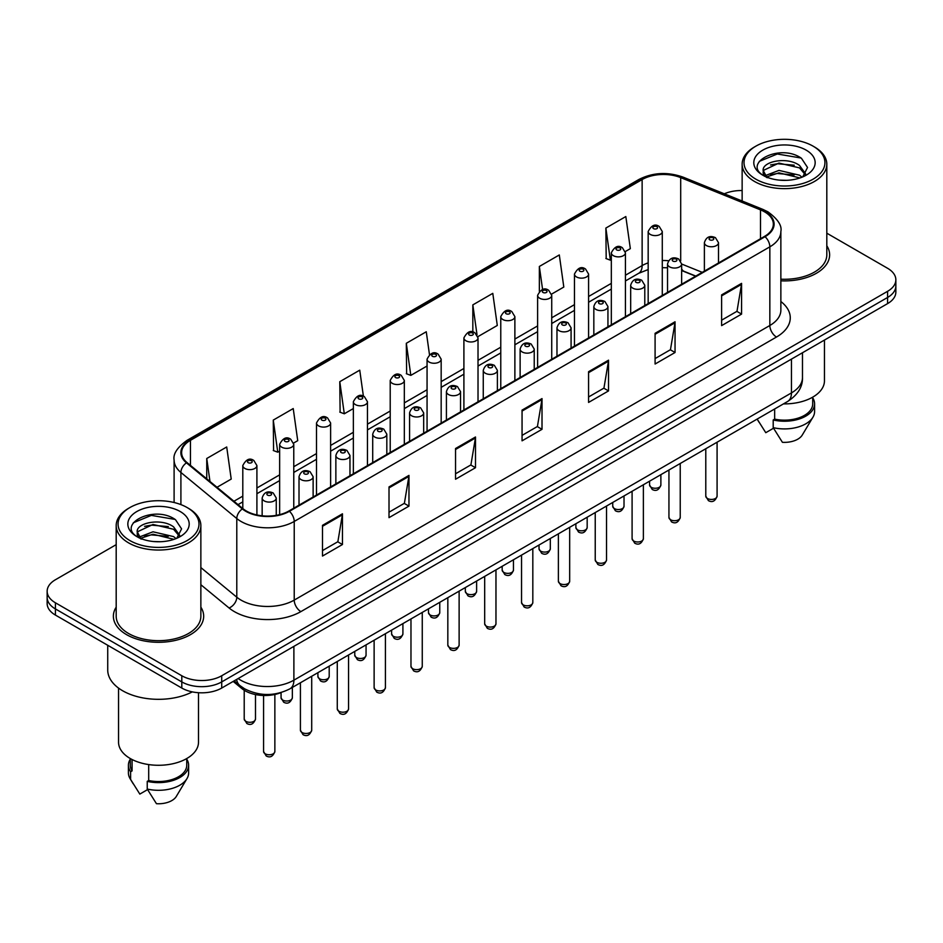 <?xml version="1.0" encoding="UTF-8"?>
<svg xmlns="http://www.w3.org/2000/svg" width="943" height="943" viewBox="0 0 943 943"><rect width="100%" height="100%" fill="white"/><g stroke="black" fill="none" stroke-linecap="round" stroke-linejoin="round"><path stroke-width="1.41" d="M695.592 276.193L681.648 270.558M281.332 692.48A28.219 16.29 180 0 1 241.844 688.555L233.192 681.424M116.189 607.162A45.158 26.074 0 0 0 113.372 616.227A45.158 26.074 0 0 0 126.598 634.663A45.158 26.074 0 0 0 175.799 640.309A45.158 26.074 0 0 0 203.676 616.227A45.158 26.074 0 0 0 200.859 607.162A45.158 26.074 0 0 1 203.676 616.227A45.158 26.074 0 0 1 175.799 640.309A45.158 26.074 0 0 1 126.598 634.663A45.158 26.074 0 0 1 113.372 616.227A45.158 26.074 0 0 1 116.189 607.162M764.525 211.821A30.105 17.375 180 0 1 773.343 224.116A30.105 17.375 180 0 1 764.525 236.398L288.9 511A30.105 17.375 180 0 1 242.952 508.678L187.068 462.6A30.105 17.375 180 0 1 181.622 452.628A30.105 17.375 180 0 1 190.439 440.334L642.136 179.559A30.105 17.375 180 0 1 680.693 177.614L760.506 209.876A30.105 17.375 180 0 1 764.525 211.821M765.056 211.515A30.86 17.811 0 0 0 760.93 209.523L681.117 177.249A30.86 17.811 0 0 0 641.605 179.253L189.908 440.027A30.86 17.811 0 0 0 186.455 462.848L242.339 508.925A30.86 17.811 0 0 0 289.43 511.306L765.056 236.705A30.86 17.811 0 0 0 765.056 211.515M116.189 544.653L55.413 579.745A28.219 16.29 0 0 0 47.15 591.261L47.15 603.555A28.219 16.29 0 0 0 55.413 615.072L181.799 688.048L181.799 681.907A28.219 16.29 0 0 0 221.711 681.907L887.587 297.469A28.219 16.29 0 0 0 895.85 285.941A28.219 16.29 0 0 1 887.587 297.469L221.711 681.907A28.219 16.29 0 0 1 181.799 681.907L55.413 608.93L181.799 681.907L181.799 675.754A28.219 16.29 0 0 0 221.711 675.754L887.587 291.316A28.219 16.29 0 0 0 895.85 279.8A28.219 16.29 0 0 0 887.587 268.284L826.811 233.192M47.15 597.414A28.219 16.29 0 0 0 55.413 608.93A28.219 16.29 0 0 1 47.15 597.414M322.494 525.322L322.494 556.052L342.45 544.524L342.45 513.805L322.494 525.322M322.494 550.594L337.865 541.718L342.368 514.819A7.52 4.35 -120 0 0 342.45 513.805M337.735 541.801L342.45 544.524M389.011 486.918L389.011 517.648L408.967 506.12L408.967 475.402L389.011 486.918M389.011 512.19L404.382 503.314L408.885 476.415A7.52 4.35 -120 0 0 408.967 475.402M404.252 503.397L408.967 506.12M455.54 448.514L455.54 479.233L475.496 467.716L475.496 436.986L455.54 448.514M455.54 473.787L470.911 464.911L475.413 438.012A7.52 4.35 -120 0 0 475.496 436.986M470.769 464.993L475.496 467.716M721.619 294.888L721.619 325.618L741.575 314.102L741.575 283.372L721.619 294.888M721.619 320.172L736.99 311.296L741.493 284.397A7.52 4.35 -120 0 0 741.575 283.372M736.848 311.367L741.575 314.102M655.09 333.303L655.09 364.022L675.047 352.505L675.047 321.775L655.09 333.303M655.09 358.576L670.461 349.7L674.976 322.801A7.52 4.35 -120 0 0 675.047 321.775M670.332 349.77L675.047 352.505M588.573 371.707L588.573 402.425L608.53 390.909L608.53 360.179L588.573 371.707M588.573 396.979L603.944 388.103L608.447 361.204A7.52 4.35 -120 0 0 608.53 360.179M603.815 388.186L608.53 390.909M522.057 410.111L522.057 440.829L542.013 429.313L542.013 398.583L522.057 410.111M522.057 435.383L537.427 426.507L541.93 399.608A7.52 4.35 -120 0 0 542.013 398.583M537.286 426.59L542.013 429.313M780.863 280.825A45.158 26.074 0 0 0 829.628 254.834A45.158 26.074 0 0 0 826.811 245.769A45.158 26.074 0 0 1 829.628 254.834A45.158 26.074 0 0 1 780.863 280.825M742.141 190.545A28.219 16.29 0 0 0 724.307 193.798M47.15 591.261A28.219 16.29 0 0 0 55.413 602.789L181.799 675.754M293.615 443.045L297.729 440.676L293.226 408.567L273.27 420.095L273.588 450.636M217.008 487.283L231.212 479.079L226.709 446.982L206.753 458.498L206.753 478.82M477.877 336.663L497.291 325.465L492.788 293.356L472.832 304.884L472.832 332.042M551.584 294.11L563.808 287.049L559.305 254.952L539.349 266.468L539.349 291.304M625.292 251.557L630.337 248.646L625.822 216.548L605.866 228.065L606.196 258.606M363.397 396.213L359.743 370.163L339.786 381.691L340.117 412.232M429.466 354.568L426.271 331.759L406.315 343.287L406.633 373.817M406.315 343.287L410.818 375.385L427.061 366.002M410.818 375.385L406.315 373.699M472.832 304.884L477.017 334.73M539.349 266.468L542.59 289.548M605.866 228.065L610.38 260.174L611.323 259.62M610.38 260.174L605.866 258.488M339.786 381.691L344.289 413.788L353.354 408.555M344.289 413.788L339.786 412.103M273.27 420.095L277.772 452.192L279.647 451.108M277.772 452.192L273.27 450.506M206.753 458.498L209.971 481.484M181.799 688.048A28.219 16.29 0 0 0 221.711 688.048L887.587 303.611A28.219 16.29 0 0 0 895.85 292.094L895.85 279.8M755.873 179.182A40.455 23.351 0 0 0 813.078 179.182A40.455 23.351 0 0 0 813.078 146.153L814.41 146.919A42.329 24.435 0 0 1 826.811 164.2A42.329 24.435 0 0 1 800.678 186.785A42.329 24.435 0 0 1 754.541 181.48A42.329 24.435 0 0 1 742.141 164.2A42.329 24.435 0 0 1 754.541 146.919L755.873 146.153A40.455 23.351 0 0 0 755.873 179.182M780.863 279.187A42.329 24.435 0 0 0 826.811 254.834L826.811 164.2M783.468 403.887A39.983 23.08 0 0 0 824.453 380.807L824.453 340.058M779.342 180.125L786.509 180.337M765.28 175.622L778.977 170.4L799.511 175.198L801.998 177.201M766.541 176.942L778.977 172.84L799.959 177.944M763.217 170.471L766.73 177.107M763.252 171.131C760.966 161.666 786.922 156.031 799.511 165.449L805.628 173.889M763.347 171.72L763.936 170.141L778.977 163.08L799.511 167.889L805.145 174.514M802.729 176.895L807.538 167.465L801.456 158.306C779.932 142.829 741.693 163.222 763.771 175.716L764.867 176.388M806.171 150.137A30.671 17.705 0 0 0 762.793 150.137A30.671 17.705 0 0 0 762.793 175.186A30.671 17.705 0 0 0 806.171 175.186A30.671 17.705 0 0 0 806.171 150.137M757.241 419.199L765.775 432.696L773.531 428.216M767.201 177.732C763.983 175.846 762.687 173.76 763.3 171.485M774.651 408.967L774.651 419.128A28.219 16.29 0 0 0 812.701 403.852L812.701 397.156M814.41 146.919L813.078 146.153A40.455 23.351 0 0 0 755.873 146.153M774.651 419.128L773.201 419.965L773.201 427.651L782.407 442.302A18.813 10.868 0 0 0 802.257 435.053L812.937 417.207A30.105 17.375 0 0 0 814.587 411.537L814.587 403.852A30.105 17.375 0 0 0 812.701 397.805M773.201 427.651A30.105 17.375 0 0 0 812.937 417.207M773.201 419.965A30.105 17.375 0 0 0 814.587 403.852M759.292 161.383L777.303 153.992L801.043 158.023M770.537 164.966L777.303 163.74L794.254 165.19M770.537 174.726L777.303 173.5L794.254 174.95M129.922 540.575A40.455 23.351 0 0 0 187.127 540.575A40.455 23.351 0 0 0 187.127 507.546L188.459 508.312A42.329 24.435 0 0 1 200.859 525.593A42.329 24.435 0 0 1 174.726 548.178A42.329 24.435 0 0 1 128.59 542.873A42.329 24.435 0 0 1 116.189 525.593A42.329 24.435 0 0 1 128.59 508.312L129.922 507.546A40.455 23.351 0 0 0 129.922 540.575M116.189 525.593L116.189 616.227A42.329 24.435 0 0 0 128.59 633.507A42.329 24.435 0 0 0 174.726 638.812A42.329 24.435 0 0 0 200.859 616.227L200.859 525.593M107.726 645.271L107.726 670.001A50.804 29.327 0 0 0 122.602 690.736A50.804 29.327 0 0 0 192.337 691.879M118.547 688.095L118.547 742.2A39.983 23.08 0 0 0 130.252 758.526A39.983 23.08 0 0 0 173.818 763.524A39.983 23.08 0 0 0 198.501 742.2L198.501 692.704M153.391 541.518L160.558 541.73M139.316 537.015L153.014 531.793L173.559 536.591L176.046 538.594M140.578 538.323L153.014 534.233L174.007 539.337M137.254 531.864L140.778 538.5M137.301 532.524C135.002 523.047 160.958 517.424 173.559 526.842L179.665 535.282M137.395 533.113L137.984 531.534L153.014 524.473L173.559 529.271L179.182 535.907M176.777 538.288L181.575 528.858L175.504 519.699C153.98 504.222 115.73 524.614 137.819 537.109L138.916 537.781M180.207 511.53A30.671 17.705 0 0 0 136.829 511.53A30.671 17.705 0 0 0 136.829 536.579A30.671 17.705 0 0 0 180.207 536.579A30.671 17.705 0 0 0 180.207 511.53M130.299 758.549L130.299 765.245A28.219 16.29 0 0 0 132.067 770.914L132.067 759.504M130.299 759.198A30.105 17.375 0 0 0 128.413 765.245L128.413 772.918A30.105 17.375 0 0 0 130.063 778.6A30.105 17.375 0 0 0 130.617 779.437L139.823 794.089L147.579 789.609M130.617 779.437L130.617 771.751L132.067 770.914M128.413 765.245A30.105 17.375 0 0 0 130.617 771.751M141.238 539.125C138.032 537.239 136.735 535.153 137.348 532.866M148.699 764.573L148.699 780.521A28.219 16.29 0 0 0 186.749 765.245L186.749 758.549M188.459 508.312L187.127 507.546A40.455 23.351 0 0 0 129.922 507.546M148.699 780.521L147.238 781.358L147.238 789.043L156.455 803.695A18.813 10.868 0 0 0 176.306 796.434L186.973 778.6A30.105 17.375 0 0 0 188.624 772.918L188.624 765.245A30.105 17.375 0 0 0 186.749 759.198M147.238 789.043A30.105 17.375 0 0 0 186.973 778.6M147.238 781.358A30.105 17.375 0 0 0 188.624 765.245M133.328 522.776L151.34 515.385L175.08 519.416M144.585 526.359L151.34 525.133L168.29 526.583M144.585 536.119L151.34 534.893L168.29 536.343M241.844 687.046L241.844 688.555M780.863 301.524A47.032 27.158 180 0 1 776.49 337.028L300.876 611.618A9.406 5.434 60 0 1 294.228 600.102L769.842 325.5A37.626 21.724 0 0 0 780.863 310.141L780.863 231.483A37.626 21.724 180 0 1 769.842 246.842A9.406 5.434 -120 0 0 765.056 236.705M300.876 611.618A47.032 27.158 180 0 1 234.359 611.618A47.032 27.158 180 0 1 229.09 607.999L200.859 584.719M242.339 508.925A9.406 6.295 129.5 0 0 236.787 518.544L236.787 597.202A37.626 21.724 0 0 0 241.007 600.102A37.626 21.724 0 0 0 294.228 600.102L294.228 521.444A37.626 21.724 180 0 1 236.787 518.544L180.903 472.467A37.626 21.724 180 0 1 174.101 459.995L174.101 502.501M780.863 231.483C782.124 225.613 777.798 219.047 767.897 211.821L762.946 209.417A9.406 4.409 112 0 0 760.93 209.523M762.946 209.417L683.133 177.154C667.55 171.638 652.756 172.439 638.765 179.547A9.406 5.434 60 0 1 641.605 179.253M189.908 440.027A9.406 5.434 -120 0 0 187.068 440.334C177.308 447.347 172.982 453.913 174.101 459.995M186.455 462.848A9.406 6.295 129.5 0 0 180.903 472.467L180.903 504.599M683.133 177.154A9.406 4.409 112 0 0 681.117 177.249M289.43 511.306A9.406 5.434 60 0 1 294.228 521.444L769.842 246.842L769.842 325.5A9.406 5.434 60 0 0 776.49 337.028M221.711 675.754L221.711 688.048M887.587 291.316L887.587 303.611M55.413 602.789L55.413 615.072M200.859 567.568L236.787 597.202A9.406 6.295 -50.5 0 1 229.09 607.999M190.439 440.334L190.439 465.382M760.506 209.876L760.506 238.72M680.693 177.614L680.693 260.869M702.252 272.35L681.648 264.028M668.563 260.751A30.105 17.375 0 0 0 662.281 260.504M648.171 262.885A30.105 17.375 0 0 0 642.136 265.584L625.433 275.226M642.136 179.559L642.136 265.584A16.939 9.772 60 0 1 638.623 273.34L625.433 280.955M611.323 283.372L588.585 296.503M574.464 304.648L551.726 317.779M537.616 325.924L514.878 339.056M500.768 347.201L478.018 360.332M463.909 368.477L441.171 381.609M427.061 389.754L404.323 402.885M390.213 411.03L367.464 424.161M353.354 432.307L330.616 445.438M316.506 453.583L293.768 466.714M279.647 474.859L256.909 487.991M242.799 496.136L233.947 501.252M695.804 276.075L684.052 271.325A16.939 7.933 -68 0 1 681.648 268.826M522.057 411.077L541.93 399.608M588.573 372.674L608.447 361.204M655.09 334.27L674.976 322.801M721.619 295.866L741.493 284.397M455.54 449.493L475.413 438.012M389.011 487.896L408.885 476.415M322.494 526.3L342.368 514.819M238.143 678.559A37.626 21.724 0 0 0 240.677 680.174A37.626 21.724 0 0 0 293.886 680.174L791.46 392.901A37.626 21.724 0 0 0 802.481 377.542C802.764 386.878 797.79 394.869 787.57 401.518L289.996 688.791A18.813 10.868 60 0 0 293.886 680.174L293.886 646.379M791.46 359.106L791.46 392.901A18.813 10.868 60 0 1 787.57 401.518M236.622 679.443A18.813 12.589 129.5 0 0 239.899 685.561L234.182 680.846M717.081 496.171C715.218 501.252 712.342 502.737 708.417 500.639L705.788 496.171A5.646 3.253 0 0 0 707.45 498.482A5.646 3.253 0 0 0 713.603 499.189A5.646 3.253 0 0 0 717.081 496.171L717.081 442.208M706.448 245.581A7.061 4.078 180 0 1 704.386 242.705C706.189 236.905 709.879 235.231 715.454 237.671L718.495 242.705A7.061 4.078 180 0 1 714.134 246.465A7.061 4.078 180 0 1 706.448 245.581M713.097 237.895A2.357 1.356 0 0 0 709.773 237.895A2.357 1.356 0 0 0 709.773 239.817A2.357 1.356 0 0 0 713.097 239.817A2.357 1.356 0 0 0 713.097 237.895M651.236 487.307A5.646 3.253 0 0 0 657.389 488.014A5.646 3.253 0 0 0 660.878 484.997C659.016 490.077 656.128 491.562 652.214 489.464L649.586 484.997A5.646 3.253 0 0 0 651.236 487.307M662.281 295.43L662.281 231.518A7.061 4.078 180 0 1 657.931 235.29A7.061 4.078 180 0 1 650.246 234.406A7.061 4.078 180 0 1 648.171 231.518L648.171 303.575M653.57 228.642A2.357 1.356 0 0 0 656.894 228.642A2.357 1.356 0 0 0 656.894 226.721A2.357 1.356 0 0 0 653.57 226.721A2.357 1.356 0 0 0 653.57 228.642M680.233 517.448C678.371 522.528 675.483 524.013 671.569 521.915L668.941 517.448A5.646 3.253 0 0 0 670.591 519.758A5.646 3.253 0 0 0 676.744 520.465A5.646 3.253 0 0 0 680.233 517.448L680.233 463.484M669.601 266.857A7.061 4.078 180 0 1 667.526 263.981C669.33 258.182 673.019 256.508 678.606 258.948L681.648 263.981A7.061 4.078 180 0 1 677.286 267.741A7.061 4.078 180 0 1 669.601 266.857M676.249 259.172A2.357 1.356 0 0 0 672.925 259.172A2.357 1.356 0 0 0 672.925 261.093A2.357 1.356 0 0 0 676.249 261.093A2.357 1.356 0 0 0 676.249 259.172M643.374 538.724C641.523 543.805 638.635 545.29 634.722 543.192L632.093 538.724A5.646 3.253 0 0 0 633.743 541.034A5.646 3.253 0 0 0 639.896 541.742A5.646 3.253 0 0 0 643.374 538.724L643.374 484.761M632.741 288.134A7.061 4.078 180 0 1 630.678 285.257C632.482 279.458 636.171 277.784 641.747 280.224L644.788 285.257A7.061 4.078 180 0 1 640.438 289.018A7.061 4.078 180 0 1 632.741 288.134M639.401 280.448A2.357 1.356 0 0 0 636.065 280.448A2.357 1.356 0 0 0 636.065 282.37A2.357 1.356 0 0 0 639.401 282.37A2.357 1.356 0 0 0 639.401 280.448M606.526 560.001C604.663 565.081 601.775 566.566 597.862 564.468L595.233 560.001A5.646 3.253 0 0 0 596.895 562.311A5.646 3.253 0 0 0 603.037 563.018A5.646 3.253 0 0 0 606.526 560.001L606.526 506.037M595.893 309.41A7.061 4.078 180 0 1 593.831 306.534C595.634 300.734 599.324 299.061 604.899 301.501L607.94 306.534A7.061 4.078 180 0 1 603.579 310.294A7.061 4.078 180 0 1 595.893 309.41M602.542 301.725A2.357 1.356 0 0 0 599.218 301.725A2.357 1.356 0 0 0 599.218 303.646A2.357 1.356 0 0 0 602.542 303.646A2.357 1.356 0 0 0 602.542 301.725M569.678 581.277C567.816 586.357 564.928 587.843 561.014 585.744L558.386 581.277A5.646 3.253 0 0 0 560.036 583.587A5.646 3.253 0 0 0 566.189 584.295A5.646 3.253 0 0 0 569.678 581.277L569.678 527.314M559.046 330.687A7.061 4.078 180 0 1 556.971 327.81C558.775 322.011 562.464 320.337 568.04 322.777L571.081 327.81A7.061 4.078 180 0 1 566.731 331.571A7.061 4.078 180 0 1 559.046 330.687M565.694 323.001A2.357 1.356 0 0 0 562.37 323.001A2.357 1.356 0 0 0 562.37 324.922A2.357 1.356 0 0 0 565.694 324.922A2.357 1.356 0 0 0 565.694 323.001M614.388 508.583A5.646 3.253 0 0 0 620.541 509.291A5.646 3.253 0 0 0 624.018 506.273C622.168 511.354 619.28 512.839 615.355 510.741L612.738 506.273A5.646 3.253 0 0 0 614.388 508.583M625.433 316.707L625.433 252.795A7.061 4.078 180 0 1 621.072 256.567A7.061 4.078 180 0 1 613.386 255.683A7.061 4.078 180 0 1 611.323 252.795L611.323 324.852M616.71 249.919A2.357 1.356 0 0 0 620.034 249.919A2.357 1.356 0 0 0 620.034 247.997A2.357 1.356 0 0 0 616.71 247.997A2.357 1.356 0 0 0 616.71 249.919M577.529 529.86A5.646 3.253 0 0 0 583.682 530.567A5.646 3.253 0 0 0 587.171 527.55C585.308 532.63 582.42 534.115 578.507 532.017L575.878 527.55A5.646 3.253 0 0 0 577.529 529.86M588.585 337.983L588.585 274.071A7.061 4.078 180 0 1 584.224 277.843A7.061 4.078 180 0 1 576.538 276.959A7.061 4.078 180 0 1 574.464 274.071L574.464 346.128M579.862 271.195A2.357 1.356 0 0 0 583.187 271.195A2.357 1.356 0 0 0 583.187 269.274A2.357 1.356 0 0 0 579.862 269.274A2.357 1.356 0 0 0 579.862 271.195M540.681 551.136A5.646 3.253 0 0 0 546.834 551.844A5.646 3.253 0 0 0 550.311 548.826C548.461 553.906 545.573 555.392 541.659 553.293L539.031 548.826A5.646 3.253 0 0 0 540.681 551.136M551.726 359.259L551.726 295.348A7.061 4.078 180 0 1 547.376 299.12A7.061 4.078 180 0 1 539.679 298.236A7.061 4.078 180 0 1 537.616 295.348L537.616 367.405M543.015 292.471A2.357 1.356 0 0 0 546.339 292.471A2.357 1.356 0 0 0 546.339 290.55A2.357 1.356 0 0 0 543.015 290.55A2.357 1.356 0 0 0 543.015 292.471M532.819 602.553C530.968 607.634 528.08 609.119 524.155 607.021L521.538 602.553A5.646 3.253 0 0 0 523.188 604.864A5.646 3.253 0 0 0 529.341 605.571A5.646 3.253 0 0 0 532.819 602.553L532.819 548.59M522.186 351.963A7.061 4.078 180 0 1 520.123 349.087C521.927 343.287 525.616 341.614 531.192 344.054L534.233 349.087A7.061 4.078 180 0 1 529.872 352.847A7.061 4.078 180 0 1 522.186 351.963M528.846 344.278A2.357 1.356 0 0 0 525.51 344.278A2.357 1.356 0 0 0 525.51 346.199A2.357 1.356 0 0 0 528.846 346.199A2.357 1.356 0 0 0 528.846 344.278M495.971 623.83C494.108 628.91 491.22 630.395 487.307 628.297L484.678 623.83A5.646 3.253 0 0 0 486.329 626.14A5.646 3.253 0 0 0 492.482 626.847A5.646 3.253 0 0 0 495.971 623.83L495.971 569.867M485.339 373.239A7.061 4.078 180 0 1 483.264 370.363C485.067 364.564 488.769 362.89 494.344 365.33L497.385 370.363A7.061 4.078 180 0 1 493.024 374.123A7.061 4.078 180 0 1 485.339 373.239M491.987 365.554A2.357 1.356 0 0 0 488.663 365.554A2.357 1.356 0 0 0 488.663 367.475A2.357 1.356 0 0 0 491.987 367.475A2.357 1.356 0 0 0 491.987 365.554M459.123 645.106C457.261 650.187 454.373 651.672 450.459 649.574L447.831 645.106A5.646 3.253 0 0 0 449.481 647.417A5.646 3.253 0 0 0 455.634 648.124A5.646 3.253 0 0 0 459.123 645.106L459.123 591.143M448.479 394.516A7.061 4.078 180 0 1 446.416 391.64C448.22 385.84 451.909 384.166 457.485 386.606L460.526 391.64A7.061 4.078 180 0 1 456.176 395.4A7.061 4.078 180 0 1 448.479 394.516M455.139 386.83A2.357 1.356 0 0 0 451.815 386.83A2.357 1.356 0 0 0 451.815 388.752A2.357 1.356 0 0 0 455.139 388.752A2.357 1.356 0 0 0 455.139 386.83M503.833 572.413A5.646 3.253 0 0 0 509.974 573.12A5.646 3.253 0 0 0 513.464 570.102C511.601 575.183 508.713 576.668 504.8 574.57L502.171 570.102A5.646 3.253 0 0 0 503.833 572.413M514.878 380.536L514.878 316.624A7.061 4.078 180 0 1 510.517 320.396A7.061 4.078 180 0 1 502.831 319.512A7.061 4.078 180 0 1 500.768 316.624L500.768 388.681M506.155 313.748A2.357 1.356 0 0 0 509.479 313.748A2.357 1.356 0 0 0 509.479 311.827A2.357 1.356 0 0 0 506.155 311.827A2.357 1.356 0 0 0 506.155 313.748M466.974 593.689A5.646 3.253 0 0 0 473.127 594.396A5.646 3.253 0 0 0 476.616 591.379C474.753 596.459 471.865 597.945 467.952 595.846L465.323 591.379A5.646 3.253 0 0 0 466.974 593.689M478.018 401.812L478.018 337.9A7.061 4.078 180 0 1 473.669 341.672A7.061 4.078 180 0 1 465.983 340.788A7.061 4.078 180 0 1 463.909 337.9L463.909 409.957M469.308 335.024A2.357 1.356 0 0 0 472.632 335.024A2.357 1.356 0 0 0 472.632 333.103A2.357 1.356 0 0 0 469.308 333.103A2.357 1.356 0 0 0 469.308 335.024M430.126 614.966A5.646 3.253 0 0 0 436.279 615.673A5.646 3.253 0 0 0 439.756 612.655C437.906 617.736 435.018 619.221 431.104 617.123L428.476 612.655A5.646 3.253 0 0 0 430.126 614.966M441.171 423.089L441.171 359.177A7.061 4.078 180 0 1 436.821 362.949A7.061 4.078 180 0 1 429.124 362.065A7.061 4.078 180 0 1 427.061 359.177L427.061 431.234M432.448 356.301A2.357 1.356 0 0 0 435.784 356.301A2.357 1.356 0 0 0 435.784 354.379A2.357 1.356 0 0 0 432.448 354.379A2.357 1.356 0 0 0 432.448 356.301M422.264 666.383C420.401 671.463 417.525 672.948 413.6 670.85L410.971 666.383A5.646 3.253 0 0 0 412.633 668.693A5.646 3.253 0 0 0 418.786 669.4A5.646 3.253 0 0 0 422.264 666.383L422.264 612.42M411.631 415.792A7.061 4.078 180 0 1 409.568 412.916C411.372 407.117 415.061 405.443 420.637 407.883L423.678 412.916A7.061 4.078 180 0 1 419.317 416.676A7.061 4.078 180 0 1 411.631 415.792M418.279 408.107A2.357 1.356 0 0 0 414.955 408.107A2.357 1.356 0 0 0 414.955 410.028A2.357 1.356 0 0 0 418.279 410.028A2.357 1.356 0 0 0 418.279 408.107M385.416 687.659C383.553 692.74 380.666 694.225 376.752 692.127L374.123 687.659A5.646 3.253 0 0 0 375.774 689.97A5.646 3.253 0 0 0 381.927 690.677A5.646 3.253 0 0 0 385.416 687.659L385.416 633.696M374.784 437.069A7.061 4.078 180 0 1 372.709 434.193C374.512 428.393 378.202 426.719 383.789 429.159L386.819 434.193A7.061 4.078 180 0 1 382.469 437.953A7.061 4.078 180 0 1 374.784 437.069M381.432 429.383A2.357 1.356 0 0 0 378.108 429.383A2.357 1.356 0 0 0 378.108 431.305A2.357 1.356 0 0 0 381.432 431.305A2.357 1.356 0 0 0 381.432 429.383M348.556 708.936C346.706 714.016 343.818 715.501 339.904 713.403L337.276 708.936A5.646 3.253 0 0 0 338.926 711.246A5.646 3.253 0 0 0 345.079 711.953A5.646 3.253 0 0 0 348.556 708.936L348.556 654.972M337.924 458.345A7.061 4.078 180 0 1 335.861 455.469C337.665 449.67 341.354 447.996 346.93 450.436L349.971 455.469A7.061 4.078 180 0 1 345.621 459.229A7.061 4.078 180 0 1 337.924 458.345M344.584 450.66A2.357 1.356 0 0 0 341.248 450.66A2.357 1.356 0 0 0 341.248 452.581A2.357 1.356 0 0 0 344.584 452.581A2.357 1.356 0 0 0 344.584 450.66M311.709 730.212C309.846 735.292 306.958 736.778 303.045 734.68L300.416 730.212A5.646 3.253 0 0 0 302.078 732.522A5.646 3.253 0 0 0 308.22 733.23A5.646 3.253 0 0 0 311.709 730.212L311.709 676.249M301.076 479.622A7.061 4.078 180 0 1 299.014 476.745C300.817 470.946 304.506 469.272 310.082 471.712L313.123 476.745A7.061 4.078 180 0 1 308.762 480.506A7.061 4.078 180 0 1 301.076 479.622M307.724 471.936A2.357 1.356 0 0 0 304.4 471.936A2.357 1.356 0 0 0 304.4 473.857A2.357 1.356 0 0 0 307.724 473.857A2.357 1.356 0 0 0 307.724 471.936M274.861 751.488C272.998 756.569 270.111 758.054 266.197 755.956L263.568 751.488A5.646 3.253 0 0 0 265.219 753.799A5.646 3.253 0 0 0 271.372 754.506A5.646 3.253 0 0 0 274.861 751.488L274.861 694.472M264.229 500.898A7.061 4.078 180 0 1 262.154 498.022C263.957 492.222 267.647 490.549 273.222 492.989L276.264 498.022A7.061 4.078 180 0 1 271.914 501.782A7.061 4.078 180 0 1 264.229 500.898M270.877 493.213A2.357 1.356 0 0 0 267.553 493.213A2.357 1.356 0 0 0 267.553 495.134A2.357 1.356 0 0 0 270.877 495.134A2.357 1.356 0 0 0 270.877 493.213M393.266 636.242A5.646 3.253 0 0 0 399.419 636.949A5.646 3.253 0 0 0 402.909 633.932C401.046 639.012 398.158 640.497 394.245 638.399L391.616 633.932A5.646 3.253 0 0 0 393.266 636.242M404.323 444.365L404.323 380.453A7.061 4.078 180 0 1 399.962 384.225A7.061 4.078 180 0 1 392.276 383.341A7.061 4.078 180 0 1 390.213 380.453L390.213 452.51M395.6 377.577A2.357 1.356 0 0 0 398.924 377.577A2.357 1.356 0 0 0 398.924 375.656A2.357 1.356 0 0 0 395.6 375.656A2.357 1.356 0 0 0 395.6 377.577M356.419 657.519A5.646 3.253 0 0 0 362.572 658.226A5.646 3.253 0 0 0 366.061 655.208C364.198 660.289 361.31 661.774 357.397 659.676L354.768 655.208A5.646 3.253 0 0 0 356.419 657.519M367.464 465.642L367.464 401.73A7.061 4.078 180 0 1 363.114 405.502A7.061 4.078 180 0 1 355.417 404.618A7.061 4.078 180 0 1 353.354 401.73L353.354 473.787M358.753 398.854A2.357 1.356 0 0 0 362.077 398.854A2.357 1.356 0 0 0 362.077 396.932A2.357 1.356 0 0 0 358.753 396.932A2.357 1.356 0 0 0 358.753 398.854M319.571 678.795A5.646 3.253 0 0 0 325.724 679.502A5.646 3.253 0 0 0 329.201 676.485C327.351 681.565 324.463 683.05 320.537 680.952L317.909 676.485A5.646 3.253 0 0 0 319.571 678.795M330.616 486.918L330.616 423.006A7.061 4.078 180 0 1 326.254 426.778A7.061 4.078 180 0 1 318.569 425.894A7.061 4.078 180 0 1 316.506 423.006L316.506 495.063M321.893 420.13A2.357 1.356 0 0 0 325.217 420.13A2.357 1.356 0 0 0 325.217 418.209A2.357 1.356 0 0 0 321.893 418.209A2.357 1.356 0 0 0 321.893 420.13M282.711 700.071A5.646 3.253 0 0 0 288.864 700.779A5.646 3.253 0 0 0 292.354 697.761C290.491 702.841 287.603 704.327 283.69 702.229L281.061 697.761A5.646 3.253 0 0 0 282.711 700.071M293.768 508.194L293.768 444.283A7.061 4.078 180 0 1 289.407 448.055A7.061 4.078 180 0 1 281.721 447.171A7.061 4.078 180 0 1 279.647 444.283L279.647 514.642M285.045 441.407A2.357 1.356 0 0 0 288.369 441.407A2.357 1.356 0 0 0 288.369 439.485A2.357 1.356 0 0 0 285.045 439.485A2.357 1.356 0 0 0 285.045 441.407M245.864 721.348A5.646 3.253 0 0 0 252.017 722.055A5.646 3.253 0 0 0 255.494 719.038C253.643 724.118 250.755 725.603 246.842 723.505L244.213 719.038A5.646 3.253 0 0 0 245.864 721.348M256.909 514.949L256.909 465.559A7.061 4.078 180 0 1 252.559 469.331A7.061 4.078 180 0 1 244.862 468.447A7.061 4.078 180 0 1 242.799 465.559L242.799 508.548M248.186 462.683A2.357 1.356 0 0 0 251.522 462.683A2.357 1.356 0 0 0 251.522 460.762A2.357 1.356 0 0 0 248.186 460.762A2.357 1.356 0 0 0 248.186 462.683M638.765 179.547L187.068 440.334M684.052 271.325L681.648 270.441M667.526 267.777L662.281 267.659M648.171 269.557L638.623 273.34M611.323 289.1L588.585 302.231M574.464 310.377L551.726 323.508M537.616 331.653L514.878 344.784M500.768 352.93L478.018 366.061M463.909 374.206L441.171 387.337M427.061 395.482L404.323 408.614M390.213 416.759L367.464 429.89M353.354 438.035L330.616 451.167M316.506 459.312L293.768 472.443M279.647 480.588L256.909 493.719M242.799 501.865L238.037 504.623M289.996 688.791C274.849 696.394 259.714 696.394 244.567 688.791L239.899 685.561M802.481 377.542L802.481 352.741M705.788 496.171L705.788 448.727M704.386 271.124L704.386 242.705M718.495 262.979L718.495 242.705M660.878 484.997L660.878 474.659M662.281 231.518L659.24 226.485C655.149 223.538 651.46 225.212 648.171 231.518M649.586 484.997L649.586 481.178M668.941 517.448L668.941 470.003M667.526 292.401L667.526 263.981M681.648 284.256L681.648 263.981M632.093 538.724L632.093 491.279M630.678 313.677L630.678 285.257M644.788 305.532L644.788 285.257M595.233 560.001L595.233 512.556M593.831 334.954L593.831 306.534M607.94 326.808L607.94 306.534M558.386 581.277L558.386 533.832M556.971 356.23L556.971 327.81M571.081 348.085L571.081 327.81M624.018 506.273L624.018 495.935M625.433 252.795L622.392 247.761C618.302 244.815 614.612 246.488 611.323 252.795M612.738 506.273L612.738 502.454M587.171 527.55L587.171 517.212M588.585 274.071L585.544 269.038C581.442 266.091 577.753 267.765 574.464 274.071M575.878 527.55L575.878 523.73M550.311 548.826L550.311 538.488M551.726 295.348L548.685 290.314C544.594 287.367 540.905 289.041 537.616 295.348M539.031 548.826L539.031 545.007M759.08 422.311L757.146 419.081M742.141 201L742.141 164.2M133.128 783.704L130.063 778.6M521.538 602.553L521.538 555.109M520.123 377.506L520.123 349.087M534.233 369.361L534.233 349.087M484.678 623.83L484.678 576.385M483.264 398.783L483.264 370.363M497.385 390.638L497.385 370.363M447.831 645.106L447.831 597.662M446.416 420.059L446.416 391.64M460.526 411.914L460.526 391.64M513.464 570.102L513.464 559.765M514.878 316.624L511.837 311.591C507.747 308.644 504.057 310.318 500.768 316.624M502.171 570.102L502.171 566.283M476.616 591.379L476.616 581.041M478.018 337.9L474.977 332.867C470.887 329.92 467.198 331.594 463.909 337.9M465.323 591.379L465.323 587.56M439.756 612.655L439.756 602.318M441.171 359.177L438.13 354.144C434.039 351.197 430.35 352.871 427.061 359.177M428.476 612.655L428.476 608.836M410.971 666.383L410.971 618.938M409.568 441.336L409.568 412.916M423.678 433.191L423.678 412.916M374.123 687.659L374.123 640.214M372.709 462.612L372.709 434.193M386.819 454.467L386.819 434.193M337.276 708.936L337.276 661.491M335.861 483.889L335.861 455.469M349.971 475.744L349.971 455.469M300.416 730.212L300.416 682.767M299.014 505.165L299.014 476.745M313.123 497.02L313.123 476.745M263.568 751.488L263.568 695.486M262.154 515.797L262.154 498.022M276.264 515.349L276.264 498.022M402.909 633.932L402.909 623.594M404.323 380.453L401.282 375.42C397.18 372.473 393.49 374.147 390.213 380.453M391.616 633.932L391.616 630.113M366.061 655.208L366.061 644.871M367.464 401.73L364.422 396.697C360.332 393.75 356.643 395.423 353.354 401.73M354.768 655.208L354.768 651.389M329.201 676.485L329.201 666.147M330.616 423.006L327.575 417.973C323.484 415.026 319.795 416.7 316.506 423.006M317.909 676.485L317.909 672.665M292.354 697.761L292.354 687.423M293.768 444.283L290.727 439.249C286.625 436.303 282.935 437.976 279.647 444.283M281.061 697.761L281.061 692.586M255.494 719.038L255.494 694.555M256.909 465.559L253.867 460.526C249.777 457.579 246.088 459.253 242.799 465.559M244.213 719.038L244.213 690.252"/></g></svg>

